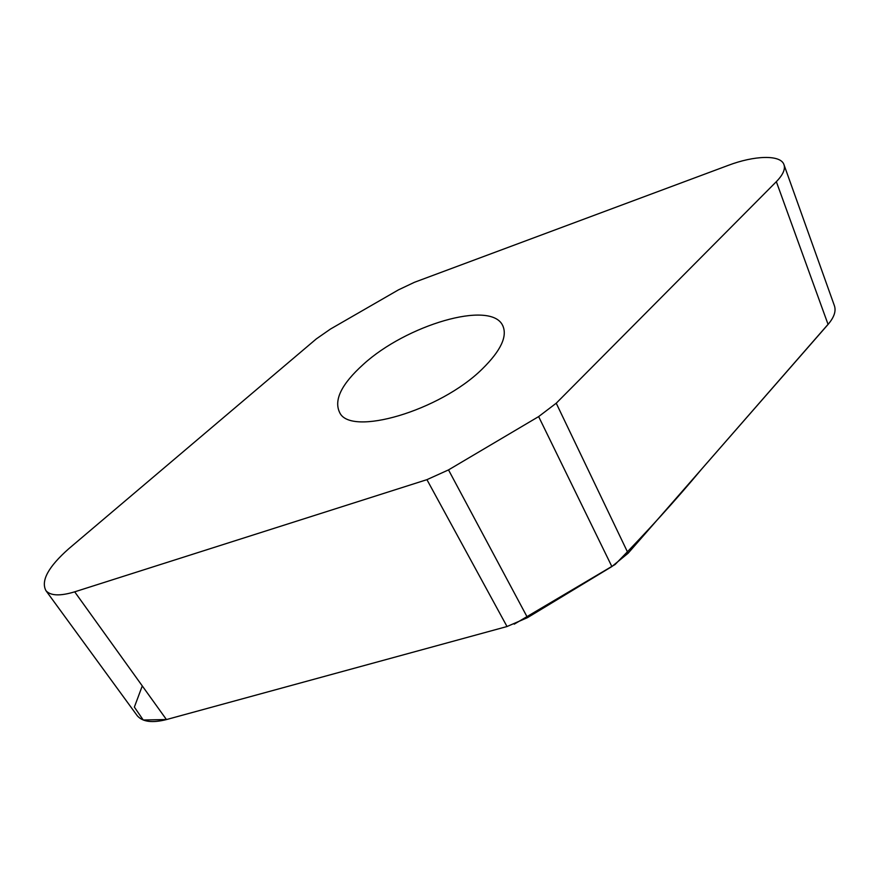 <?xml version="1.0" encoding="UTF-8"?>
<svg xmlns="http://www.w3.org/2000/svg" width="879" height="879" viewBox="0 0 879 879"><rect width="100%" height="100%" fill="white"/><g stroke="black" fill="none" stroke-linecap="round" stroke-linejoin="round"><path stroke-width="1.32" d="M538.64 416.591L556.231 403.208L776.344 181.667C783.057 174.756 785.584 169.021 783.903 164.45C780.387 154.539 754.358 155.429 728.153 165.406L414.481 282.28L398.462 289.861L330.471 329.054L316.341 338.876L68.804 548.694C48.323 566.812 40.709 580.81 45.95 590.677C50.564 595.841 60.146 596.226 74.693 591.831L426.93 479.659L448.51 469.902L538.64 416.591L611.872 566.559L527.499 617.64L507.018 626.529L166.45 719.571C152.276 723.175 142.541 721.89 137.245 715.726L136.63 714.891M784.068 164.911L834.314 305.474C836.303 310.891 834.215 317.198 828.073 324.417L628.1 553.254L611.872 566.559M363.214 364.488C405.933 325.23 490.449 299.871 502.601 325.329C507.754 336.031 500.975 350.578 482.263 368.982C439.786 411.075 349.941 436.929 339.591 412.372C333.701 399.989 341.579 384.035 363.214 364.488M142.277 685.928L134.366 707.09L143.233 720.011L166.56 719.538L507.018 626.529L426.93 479.659M514.237 624.156L615.124 564.483C647.241 531.619 676.116 499.777 701.75 468.968L829.688 322.45M556.231 403.208L628.1 553.254M828.073 324.417L776.344 181.667M527.499 617.64L448.51 469.902M166.45 719.571L74.693 591.831M45.95 590.677L137.245 715.726M503.107 326.362L502.601 325.329"/></g></svg>
